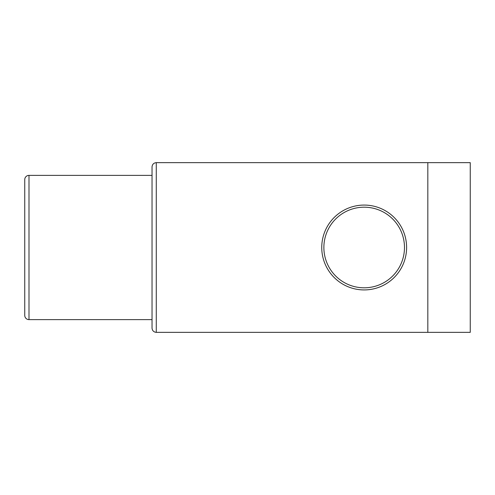 <?xml version="1.0" encoding="UTF-8"?>
<svg xmlns="http://www.w3.org/2000/svg" width="495" height="495" viewBox="0 0 495 495"><rect width="100%" height="100%" fill="white"/><g stroke="black" fill="none" stroke-linecap="round" stroke-linejoin="round"><path stroke-width="0.74" d="M152.033 175.372L28.995 175.372A4.245 4.245 0 0 0 24.75 179.617L24.75 315.383A4.245 4.245 0 0 0 28.995 319.628L152.033 319.628M364.178 287.805A40.305 40.305 0 0 0 404.483 247.5A40.305 40.305 0 0 0 364.178 207.195A40.305 40.305 0 0 0 323.872 247.5A40.305 40.305 0 0 0 364.178 287.805M364.178 205.072A42.428 42.428 0 0 1 406.605 247.5A42.428 42.428 0 0 1 364.178 289.928A42.428 42.428 0 0 1 321.75 247.5A42.428 42.428 0 0 1 364.178 205.072M427.822 332.355L470.25 332.355L470.25 162.645L156.278 162.645C153.722 162.911 152.305 164.328 152.033 166.883C152.305 164.328 153.722 162.911 156.278 162.645L156.278 332.355L427.822 332.355L427.822 162.645M152.033 328.117C152.305 330.672 153.722 332.089 156.278 332.355C153.722 332.089 152.305 330.672 152.033 328.117L152.033 166.883M28.995 175.372L28.995 319.628"/></g></svg>
